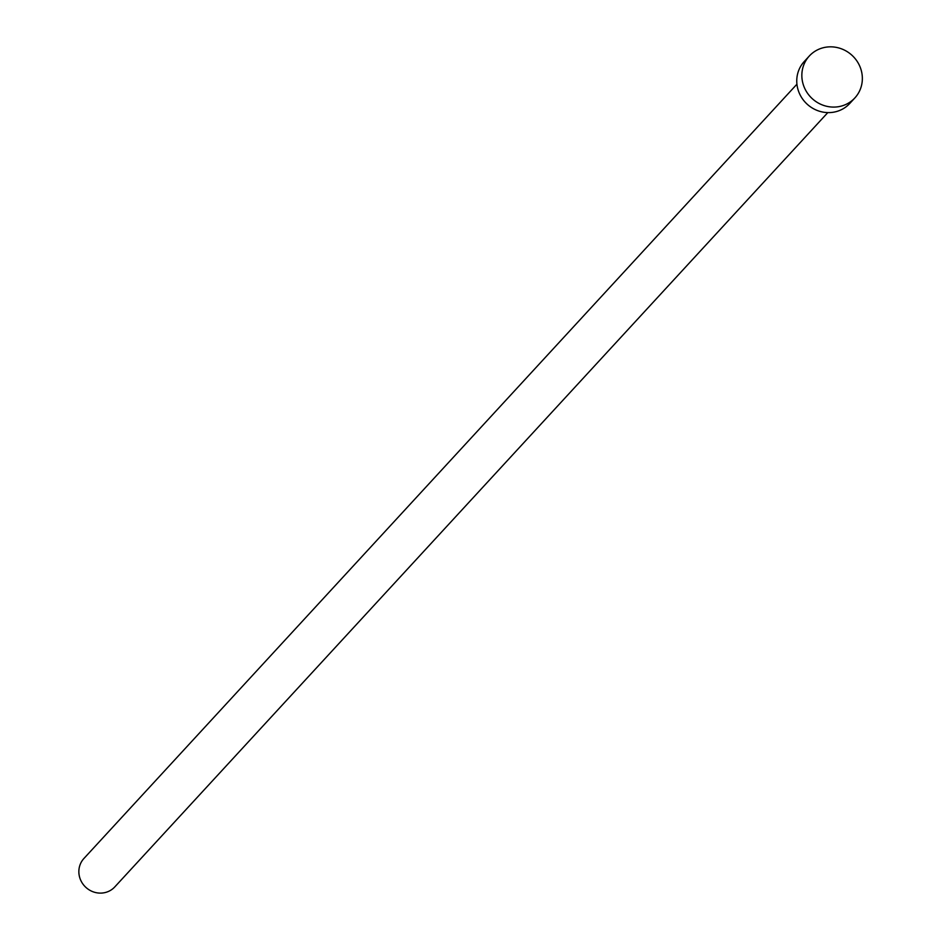 <?xml version="1.0" encoding="UTF-8"?>
<svg xmlns="http://www.w3.org/2000/svg" width="940" height="940" viewBox="0 0 940 940"><rect width="100%" height="100%" fill="white"/><g stroke="black" fill="none" stroke-linecap="round" stroke-linejoin="round"><path stroke-width="1.41" d="M827.799 112.612L114.798 886.902A20.974 19.928 -137.4 0 1 102.542 893A20.974 19.928 -137.4 0 1 81.404 881.626A20.974 19.928 -137.4 0 1 83.93 858.479L796.932 84.189M854.871 97.925L849.772 103.459A30.95 29.41 -137.4 0 1 831.7 112.448A30.95 29.41 -137.4 0 1 800.516 95.669A30.95 29.41 -137.4 0 1 804.241 61.523L809.328 55.989A30.95 29.41 -137.4 0 1 827.411 47A30.95 29.41 -137.4 0 1 858.596 63.779A30.95 29.41 -137.4 0 1 854.871 97.925A30.95 29.41 -137.4 0 1 836.788 106.925A30.95 29.41 -137.4 0 1 805.604 90.134A30.95 29.41 -137.4 0 1 809.328 55.989"/></g></svg>
